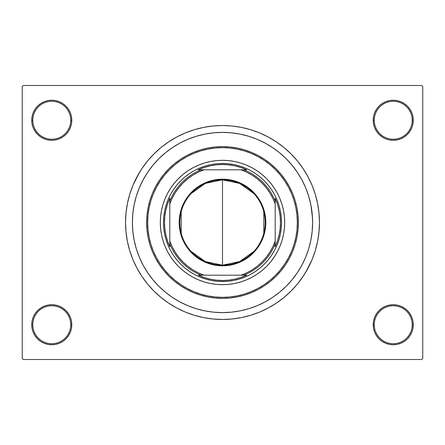 <?xml version="1.0" encoding="UTF-8"?>
<svg xmlns="http://www.w3.org/2000/svg" width="445" height="445" viewBox="0 0 445 445"><rect width="100%" height="100%" fill="white"/><g stroke="black" fill="none" stroke-linecap="round" stroke-linejoin="round"><path stroke-width="0.67" d="M373.216 324.733L374.267 324.733A18.974 18.974 0 0 0 393.241 343.701A18.974 18.974 0 0 0 412.209 324.733A18.974 18.974 0 0 0 393.241 305.76A18.974 18.974 0 0 0 374.267 324.733L373.216 324.733A20.025 20.025 0 0 1 393.241 304.708A20.025 20.025 0 0 1 413.266 324.733L412.209 324.733A18.974 18.974 0 0 1 393.241 343.701A18.974 18.974 0 0 1 374.267 324.733A18.974 18.974 0 0 1 393.241 305.76A18.974 18.974 0 0 1 412.209 324.733L413.266 324.733L412.882 320.828L411.742 317.068L409.889 313.608L407.397 310.571L404.366 308.085L400.901 306.232L397.146 305.092L393.241 304.708L389.33 305.092L385.576 306.232L382.116 308.085L379.079 310.571L376.587 313.608L374.74 317.068L373.6 320.828L373.216 324.733L373.6 328.638L374.74 332.398L376.587 335.858L379.079 338.895L382.116 341.382L385.576 343.234L389.33 344.374L393.241 344.758L397.146 344.374L400.901 343.234L404.366 341.382L407.397 338.895L409.889 335.858L411.742 332.398L412.882 328.638L413.266 324.733A20.025 20.025 0 0 1 393.241 344.758A20.025 20.025 0 0 1 373.216 324.733L373.6 328.638M70.733 324.733A18.974 18.974 0 0 0 51.759 305.76A18.974 18.974 0 0 0 32.791 324.733L31.734 324.733A20.025 20.025 0 0 1 51.759 304.708A20.025 20.025 0 0 1 71.784 324.733L70.733 324.733A18.974 18.974 0 0 1 51.759 343.701A18.974 18.974 0 0 1 32.791 324.733A18.974 18.974 0 0 1 51.759 305.76A18.974 18.974 0 0 1 70.733 324.733L71.784 324.733L71.4 320.828L70.26 317.068L68.413 313.608L65.921 310.571L62.884 308.085L59.424 306.232L55.669 305.092L51.759 304.708L47.854 305.092L44.099 306.232L40.634 308.085L37.602 310.571L35.111 313.608L33.258 317.068L32.118 320.828L31.734 324.733L32.118 328.638L33.258 332.398L35.111 335.858L37.602 338.895L40.634 341.382L44.099 343.234L47.854 344.374L51.759 344.758L55.669 344.374L59.424 343.234L62.884 341.382L65.921 338.895L68.413 335.858L70.26 332.398L71.4 328.638L71.784 324.733A20.025 20.025 0 0 1 51.759 344.758A20.025 20.025 0 0 1 31.734 324.733L32.791 324.733A18.974 18.974 0 0 0 51.759 343.701A18.974 18.974 0 0 0 70.733 324.733M71.784 120.267A20.025 20.025 0 0 1 51.759 140.292A20.025 20.025 0 0 1 31.734 120.267L32.791 120.267A18.974 18.974 0 0 0 51.759 139.24A18.974 18.974 0 0 0 70.733 120.267A18.974 18.974 0 0 0 51.759 101.299A18.974 18.974 0 0 0 32.791 120.267L31.734 120.267A20.025 20.025 0 0 1 51.759 100.242A20.025 20.025 0 0 1 71.784 120.267L70.733 120.267A18.974 18.974 0 0 1 51.759 139.24A18.974 18.974 0 0 1 32.791 120.267A18.974 18.974 0 0 1 51.759 101.299A18.974 18.974 0 0 1 70.733 120.267L71.784 120.267L71.4 116.362L70.26 112.602L68.413 109.142L65.921 106.105L62.884 103.618L59.424 101.766L55.669 100.626L51.759 100.242L47.854 100.626L44.099 101.766L40.634 103.618L37.602 106.105L35.111 109.142L33.258 112.602L32.118 116.362L31.734 120.267L32.118 124.172L33.258 127.932L35.111 131.392L37.602 134.429L40.634 136.915L44.099 138.768L47.854 139.908L51.759 140.292L55.669 139.908L59.424 138.768L62.884 136.915L65.921 134.429L68.413 131.392L70.26 127.932L71.4 124.172L71.784 120.267L71.4 116.362M412.209 120.267A18.974 18.974 0 0 0 393.241 101.299A18.974 18.974 0 0 0 374.267 120.267L373.216 120.267A20.025 20.025 0 0 1 393.241 100.242A20.025 20.025 0 0 1 413.266 120.267L412.209 120.267A18.974 18.974 0 0 1 393.241 139.24A18.974 18.974 0 0 1 374.267 120.267A18.974 18.974 0 0 1 393.241 101.299A18.974 18.974 0 0 1 412.209 120.267L413.266 120.267L412.882 116.362L411.742 112.602L409.889 109.142L407.397 106.105L404.366 103.618L400.901 101.766L397.146 100.626L393.241 100.242L389.33 100.626L385.576 101.766L382.116 103.618L379.079 106.105L376.587 109.142L374.74 112.602L373.6 116.362L373.216 120.267L373.6 124.172L374.74 127.932L376.587 131.392L379.079 134.429L382.116 136.915L385.576 138.768L389.33 139.908L393.241 140.292L397.146 139.908L400.901 138.768L404.366 136.915L407.397 134.429L409.889 131.392L411.742 127.932L412.882 124.172L413.266 120.267A20.025 20.025 0 0 1 393.241 140.292A20.025 20.025 0 0 1 373.216 120.267L374.267 120.267A18.974 18.974 0 0 0 393.241 139.24A18.974 18.974 0 0 0 412.209 120.267M312.179 213.667L310.883 204.922L308.73 196.34L305.754 188.018L301.971 180.019L297.427 172.438L292.159 165.334L286.218 158.782L279.666 152.841L272.562 147.573L264.981 143.029L256.982 139.246L248.66 136.27L240.078 134.117L231.333 132.821L222.5 132.388L213.667 132.821L204.922 134.117L196.34 136.27L188.018 139.246L180.019 143.029L172.438 147.573L165.334 152.841L158.782 158.782L152.841 165.334L147.573 172.438L143.029 180.019L139.246 188.018L136.27 196.34L134.117 204.922L132.821 213.667L132.388 222.5L132.821 231.333L134.117 240.078L136.27 248.66L139.246 256.982L143.029 264.981L147.573 272.562L152.841 279.666L158.782 286.218L165.334 292.159L172.438 297.427L180.019 301.971L188.018 305.754L196.34 308.73L204.922 310.883L213.667 312.179L222.5 312.613L231.333 312.179L240.078 310.883L248.66 308.73L256.982 305.754L264.981 301.971L272.562 297.427L279.666 292.159L286.218 286.218L292.159 279.666L297.427 272.562L301.971 264.981L305.754 256.982L308.73 248.66L310.883 240.078L312.179 231.344L312.613 222.5A90.112 90.112 0 0 1 222.5 312.613A90.112 90.112 0 0 1 132.388 222.5A90.112 90.112 0 0 1 222.5 132.388A90.112 90.112 0 0 1 312.613 222.5L312.179 213.667L312.613 222.5L312.179 231.333L310.883 240.078L308.73 248.66L305.754 256.982L301.971 264.981L297.427 272.562L292.159 279.666L286.218 286.218L279.666 292.159L272.562 297.427L264.981 301.971L256.982 305.754L248.66 308.73L240.078 310.883L231.333 312.179L222.5 312.613L213.667 312.179L204.922 310.883L196.34 308.73L188.018 305.754L180.019 301.971L172.438 297.427L165.334 292.159L158.782 286.218L152.841 279.666L147.573 272.562L143.029 264.981L139.246 256.982L136.27 248.66L134.117 240.078L132.821 231.333L132.388 222.5A90.112 90.112 0 0 1 222.5 132.388A90.112 90.112 0 0 1 312.613 222.5A90.112 90.112 0 0 1 222.5 312.613A90.112 90.112 0 0 1 132.388 222.5L132.821 213.667L134.117 204.922L136.27 196.34L139.246 188.018L143.029 180.019L147.573 172.438L152.841 165.334L158.782 158.782L165.334 152.841L172.438 147.573L180.019 143.029L188.018 139.246L196.34 136.27L204.922 134.117L213.667 132.821L222.5 132.388L231.333 132.821L240.078 134.117L248.66 136.27L256.982 139.246L264.981 143.029L272.562 147.573L279.666 152.841L286.218 158.782L292.159 165.334L297.427 172.438L301.971 180.019L305.754 188.018L308.73 196.34L310.883 204.922L312.501 218.006M305.671 272.351L312.084 259.607L315.288 250.646L317.602 241.418L318.998 232.006L319.466 222.5A96.966 96.966 0 0 1 222.5 319.466A96.966 96.966 0 0 1 125.535 222.5A96.966 96.966 0 0 1 222.5 125.535A96.966 96.966 0 0 1 319.466 222.5L318.998 212.994L317.602 203.582L315.288 194.354L312.084 185.393L308.012 176.793L304.842 171.297M421.699 359.516L23.301 359.516L22.25 358.459L22.25 86.541L23.301 85.485L421.699 85.485L23.301 85.485L22.25 86.541L22.25 358.459L23.301 359.516L421.699 359.516L422.75 358.459L422.75 86.541L422.75 358.459L421.699 359.516M310.354 242.547L310.621 241.329M259.229 140.214L256.565 139.074M240.801 310.732L241.557 310.577M259.235 304.786L263.373 302.811M421.699 85.485L422.75 86.541L421.699 85.485M139.329 172.649L132.916 185.393L129.712 194.354L127.398 203.582L126.002 212.994L125.535 222.5L126.002 232.006L127.398 241.418L129.712 250.646L132.916 259.607L136.988 268.207L140.158 273.703M136.988 268.207L141.877 276.367L147.545 284.01L153.937 291.063L160.99 297.455L168.633 303.123L176.793 308.012L185.393 312.084L194.354 315.288L203.582 317.602L212.994 318.998L222.5 319.466L228.841 319.254M315.288 250.646L316.929 244.516M308.012 176.793L303.123 168.633L297.455 160.99L291.063 153.937L284.01 147.545L276.367 141.877L268.207 136.988L259.607 132.916L250.646 129.712L241.418 127.398L232.006 126.002L222.5 125.535L216.159 125.746M129.712 194.354L128.071 200.484M411.742 112.602L409.889 109.142L407.397 106.105M400.901 101.766L397.146 100.626L393.241 100.242L389.33 100.626L385.576 101.766M382.116 103.618L379.079 106.105M373.6 116.362L373.216 120.267M59.424 101.766L55.669 100.626L51.759 100.242L47.854 100.626L44.099 101.766M33.258 127.932L35.111 131.392L37.602 134.429M62.884 136.915L65.921 134.429M33.258 332.398L35.111 335.858L37.602 338.895M44.099 343.234L47.854 344.374L51.759 344.758L55.669 344.374L59.424 343.234M62.884 341.382L65.921 338.895M71.4 328.638L71.784 324.733M411.742 317.068L409.889 313.608L407.397 310.571M382.116 308.085L379.079 310.571M385.576 343.234L389.33 344.374L393.241 344.758L397.146 344.374L400.901 343.234M222.5 125.535L212.994 126.002L203.582 127.398L194.354 129.712L185.393 132.916L176.793 136.988L168.633 141.877L160.99 147.545L153.937 153.937L147.545 160.99L141.877 168.633L136.988 176.793M222.5 319.466L232.006 318.998L241.418 317.602L250.646 315.288L259.607 312.084L268.207 308.012L276.367 303.123L284.01 297.455L291.063 291.063L297.455 284.01L303.123 276.367L308.012 268.207M310.215 243.154L310.004 244.027M283.493 234.604A62.183 62.183 0 0 0 284.683 222.5A62.183 62.183 0 0 1 222.5 284.683A62.183 62.183 0 0 1 160.317 222.5A62.183 62.183 0 0 0 161.507 234.604M161.518 234.654A62.183 62.183 0 0 0 165.028 246.246M165.067 246.341A62.183 62.183 0 0 0 198.659 279.933M198.754 279.972A62.183 62.183 0 0 0 210.346 283.482M210.396 283.493A62.183 62.183 0 0 0 234.604 283.493M234.654 283.482A62.183 62.183 0 0 0 246.246 279.972M246.341 279.933A62.183 62.183 0 0 0 279.933 246.341M279.972 246.246A62.183 62.183 0 0 0 283.482 234.654M146.616 222.5L147.668 222.5A74.832 74.832 0 0 1 222.5 147.668A74.832 74.832 0 0 1 297.332 222.5L298.384 222.5A75.884 75.884 0 0 0 222.5 146.616A75.884 75.884 0 0 0 146.616 222.5A75.884 75.884 0 0 1 222.5 146.616A75.884 75.884 0 0 1 298.384 222.5L298.017 229.937L296.926 237.302L295.118 244.528L292.61 251.542L289.422 258.272L285.595 264.658L281.157 270.638L276.156 276.156L270.638 281.157L264.658 285.595L258.272 289.422L251.542 292.61L244.528 295.118L237.302 296.926L229.937 298.017L222.5 298.384L215.063 298.017L207.698 296.926L200.472 295.118L193.458 292.61L186.728 289.422L180.342 285.595L174.362 281.157L168.844 276.156L163.843 270.638L159.405 264.658L155.578 258.272L152.39 251.542L149.882 244.528L148.074 237.302L146.984 229.937L146.616 222.5L146.984 215.063L148.074 207.698L149.882 200.472L152.39 193.458L155.578 186.728L159.405 180.342L163.843 174.362L168.844 168.844L174.362 163.843L180.342 159.405L186.728 155.578L193.458 152.39L200.472 149.882L207.698 148.074L215.063 146.984L222.5 146.616L229.937 146.984L237.302 148.074L244.528 149.882L251.542 152.39L258.272 155.578L264.658 159.405L270.638 163.843L276.156 168.844L281.157 174.362L285.595 180.342L289.422 186.728L292.61 193.458L295.118 200.472L296.926 207.698L298.017 215.063L298.384 222.5A75.884 75.884 0 0 1 222.5 298.384A75.884 75.884 0 0 1 146.616 222.5A75.884 75.884 0 0 0 222.5 298.384A75.884 75.884 0 0 0 298.384 222.5L297.332 222.5L296.971 215.163L295.892 207.904L294.106 200.778L291.636 193.864L288.493 187.223L284.717 180.926L280.344 175.03L275.411 169.59L269.97 164.656L264.074 160.283L257.777 156.507L251.136 153.364L244.222 150.894L237.096 149.108L229.837 148.029L222.5 147.668L215.163 148.029L207.904 149.108L200.778 150.894L193.864 153.364L187.223 156.507L180.926 160.283L175.03 164.656L169.59 169.59L164.656 175.03L160.283 180.926L156.507 187.223L153.364 193.864L150.894 200.778L149.108 207.904L148.029 215.163L147.668 222.5L148.029 229.837L149.108 237.096L150.894 244.222L153.364 251.136L156.507 257.777L160.283 264.074L164.656 269.97L169.59 275.411L175.03 280.344L180.926 284.717L187.223 288.493L193.864 291.636L200.778 294.106L207.904 295.892L215.163 296.971L222.5 297.332L229.837 296.971L237.096 295.892L244.222 294.106L251.136 291.636L257.777 288.493L264.074 284.717L269.97 280.344L275.411 275.411L280.344 269.97L284.717 264.074L288.493 257.777L291.636 251.136L294.106 244.222L295.892 237.096L296.971 229.837L297.332 222.5A74.832 74.832 0 0 1 222.5 297.332A74.832 74.832 0 0 1 147.668 222.5L146.616 222.5M205.368 166.018L210.986 164.611L216.715 163.766L222.5 163.476L228.285 163.766L234.014 164.611L239.633 166.018L245.084 167.971L250.324 170.446L255.291 173.428L259.941 176.876L264.235 180.765L268.124 185.059L271.572 189.709L274.554 194.676L277.029 199.916L278.982 205.368L280.389 210.986L281.234 216.715L281.524 222.5L281.234 228.285L280.389 234.014L278.982 239.633L277.029 245.084L274.554 250.324L271.572 255.291L268.124 259.941L264.235 264.235L259.941 268.124L255.291 271.572L250.324 274.554L245.084 277.029L239.633 278.982L234.014 280.389L228.285 281.234L222.5 281.524L216.715 281.234L210.986 280.389L205.368 278.982L199.916 277.029L194.676 274.554L189.709 271.572L185.059 268.124L180.765 264.235L176.876 259.941L173.428 255.291L170.446 250.324L167.971 245.084L166.018 239.633L164.611 234.014L163.766 228.285L163.476 222.5L163.766 216.715L164.611 210.986L166.018 205.368L167.971 199.916L170.446 194.676L173.428 189.709L176.876 185.059L180.765 180.765L185.059 176.876L189.709 173.428L194.676 170.446L199.916 167.971L205.368 166.018L210.986 164.611M161.507 210.396A62.183 62.183 0 0 0 160.317 222.5L160.617 216.404L161.513 210.368L162.992 204.45L165.051 198.704L167.659 193.186L170.797 187.951L174.434 183.051L178.528 178.528L183.051 174.434L187.951 170.797L193.186 167.659L198.704 165.051L204.45 162.992L210.368 161.513L216.404 160.617L222.5 160.317L228.596 160.617L234.632 161.513L240.55 162.992L246.296 165.051L251.814 167.659L257.049 170.797L261.949 174.434L266.472 178.528L270.566 183.051L274.203 187.951L277.341 193.186L279.95 198.704L282.008 204.45L283.487 210.368L284.383 216.404L284.683 222.5L284.383 228.596L283.487 234.632L282.008 240.55L279.95 246.296L277.341 251.814L274.203 257.049L270.566 261.949L266.472 266.472L261.949 270.566L257.049 274.203L251.814 277.341L246.296 279.95L240.55 282.008L234.632 283.487L228.596 284.383L222.5 284.683L216.404 284.383L210.368 283.487L204.45 282.008L198.704 279.95L193.186 277.341L187.951 274.203L183.051 270.566L178.528 266.472L174.434 261.949L170.797 257.049L167.659 251.814L165.051 246.296L162.992 240.55L161.513 234.632L160.617 228.596L160.317 222.5A62.183 62.183 0 0 1 222.5 160.317A62.183 62.183 0 0 1 284.683 222.5A62.183 62.183 0 0 0 283.493 210.396M239.633 278.982L234.014 280.389M166.018 239.633L164.611 234.014M278.982 205.368L280.389 210.986M283.482 210.346A62.183 62.183 0 0 0 279.972 198.754M279.933 198.659A62.183 62.183 0 0 0 246.341 165.067M246.246 165.028A62.183 62.183 0 0 0 234.654 161.518M234.604 161.507A62.183 62.183 0 0 0 210.396 161.507M210.346 161.518A62.183 62.183 0 0 0 198.754 165.028M198.659 165.067A62.183 62.183 0 0 0 165.067 198.659M165.028 198.754A62.183 62.183 0 0 0 161.518 210.346M253.923 251.392L239.66 261.582L222.5 265.187A42.687 42.687 0 0 0 265.187 222.5A42.687 42.687 0 0 0 222.5 179.813L222.5 179.185A43.315 43.315 0 0 1 265.815 222.5A43.315 43.315 0 0 1 222.5 265.815L222.5 179.813A42.687 42.687 0 0 1 265.187 222.5A42.687 42.687 0 0 1 222.5 265.187L205.34 261.582L191.077 251.392M191.077 193.608L205.34 183.418L222.5 179.813L239.66 183.418L253.923 193.608M263.802 211.72L263.802 233.28M201.001 169.801L198.353 169.801A57.967 57.967 0 0 1 222.5 164.533L222.5 163.476A59.024 59.024 0 0 0 163.476 222.5A59.024 59.024 0 0 0 222.5 281.524L222.5 280.467A57.967 57.967 0 0 1 198.353 275.199L246.647 275.199A57.967 57.967 0 0 1 222.5 280.467L228.713 280.133L234.86 279.132L240.862 277.485L246.647 275.199L243.999 275.199A56.916 56.916 0 0 0 275.199 243.999L275.199 198.353A57.967 57.967 0 0 1 275.199 246.647L277.485 240.862L279.132 234.86L280.133 228.713L280.467 222.5L280.133 216.287L279.132 210.14L277.485 204.138L275.199 198.353L275.199 201.001A56.916 56.916 0 0 0 243.999 169.801L198.353 169.801L204.138 167.515L210.14 165.868L216.287 164.867L222.5 164.533A57.967 57.967 0 0 1 246.647 169.801L240.862 167.515L234.86 165.868L228.713 164.867L222.5 164.533L222.5 163.476A59.024 59.024 0 0 1 281.524 222.5A59.024 59.024 0 0 1 222.5 281.524A59.024 59.024 0 0 1 163.476 222.5A59.024 59.024 0 0 1 222.5 163.476A59.024 59.024 0 0 1 281.524 222.5A59.024 59.024 0 0 1 222.5 281.524L222.5 280.467L216.287 280.133L210.14 279.132L204.138 277.485L198.353 275.199L201.001 275.199A56.916 56.916 0 0 1 169.801 243.999L169.801 246.647A57.967 57.967 0 0 1 169.801 198.353L169.801 246.647L167.515 240.862L165.868 234.86L164.867 228.713L164.533 222.5L164.867 216.287L165.868 210.14L167.515 204.138L169.801 198.353L169.801 201.001A56.916 56.916 0 0 1 201.001 169.801A56.916 56.916 0 0 0 169.801 201.001L169.801 241.029L172.198 246.791L175.224 252.254L178.84 257.344L183.001 261.999L187.657 266.16L192.746 269.776L198.209 272.802L203.971 275.199L241.029 275.199L246.791 272.802L252.254 269.776L257.344 266.16L261.999 261.999L266.16 257.344L269.776 252.254L272.802 246.791L275.199 241.029L275.199 203.971L272.802 198.209L269.776 192.746L266.16 187.657L261.999 183.001L257.344 178.84L252.254 175.224L246.791 172.198L241.029 169.801L203.971 169.801L198.209 172.198L192.746 175.224L187.657 178.84L183.001 183.001L178.84 187.657L175.224 192.746L172.198 198.209L169.801 203.971A55.859 55.859 0 0 1 203.971 169.801L201.001 169.801M275.199 246.647L275.199 243.999A56.916 56.916 0 0 1 243.999 275.199L241.029 275.199A55.859 55.859 0 0 0 275.199 241.029L275.199 246.647M246.647 169.801L243.999 169.801A56.916 56.916 0 0 1 275.199 201.001L275.199 203.971A55.859 55.859 0 0 0 241.029 169.801L246.647 169.801M222.5 179.185L230.949 180.014L239.076 182.478L246.563 186.483L253.133 191.867L258.517 198.437L262.522 205.924L264.986 214.051L265.815 222.5L264.986 230.949L262.522 239.076L260.703 242.92L255.986 249.979L253.133 253.133L246.563 258.517L239.076 262.522L230.949 264.986L226.744 265.609L218.256 265.609L214.051 264.986L205.924 262.522L202.08 260.703L195.021 255.986L189.014 249.979L184.297 242.92L182.478 239.076L180.014 230.949L179.391 226.744L179.391 218.256L181.048 209.923L184.297 202.08L189.014 195.021L191.867 191.867L198.437 186.483L205.924 182.478L214.051 180.014L222.5 179.185L222.5 265.187A42.687 42.687 0 0 1 179.813 222.5A42.687 42.687 0 0 1 222.5 179.813A42.687 42.687 0 0 0 179.813 222.5A42.687 42.687 0 0 0 222.5 265.187L222.5 265.815A43.315 43.315 0 0 1 179.185 222.5A43.315 43.315 0 0 1 222.5 179.185M181.198 233.28L181.198 211.72M169.801 243.999A56.916 56.916 0 0 0 201.001 275.199L203.971 275.199A55.859 55.859 0 0 1 169.801 241.029L169.801 243.999"/></g></svg>
